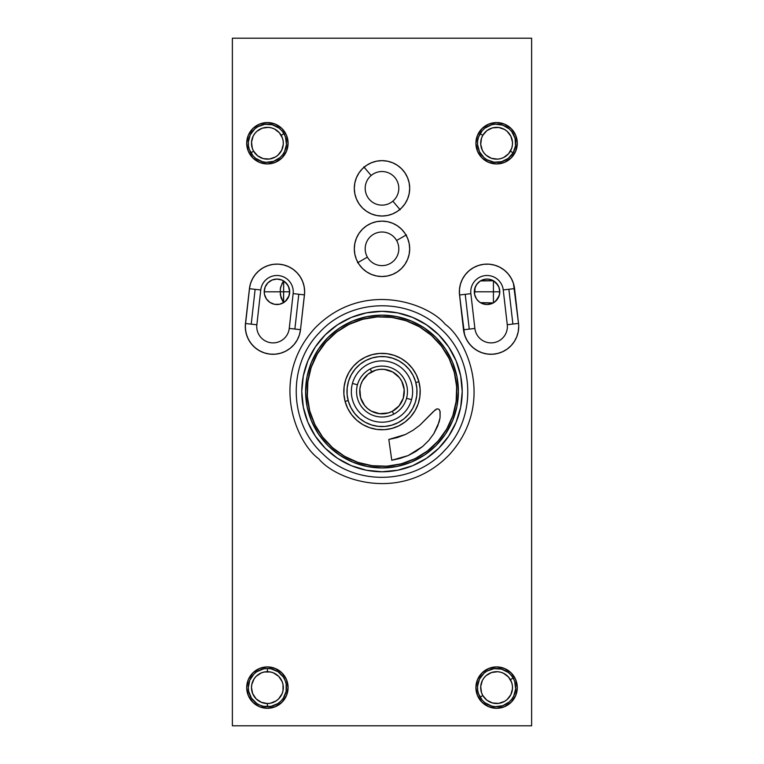 <?xml version="1.0" encoding="UTF-8"?>
<svg xmlns="http://www.w3.org/2000/svg" width="764" height="764" viewBox="0 0 764 764"><rect width="100%" height="100%" fill="white"/><g stroke="black" fill="none" stroke-linecap="round" stroke-linejoin="round"><path stroke-width="1.15" d="M517.295 687.6A20.695 20.695 0 0 1 496.6 708.295A20.695 20.695 0 0 1 475.905 687.6L477.481 679.683L481.969 672.969L488.683 668.481L496.6 666.905L504.517 668.481L511.231 672.969L515.719 679.683L517.295 687.6L515.719 695.517L511.231 702.231L504.517 706.719L496.6 708.295L488.683 706.719L481.969 702.231L477.481 695.517L475.905 687.6A20.695 20.695 0 0 1 496.6 666.905A20.695 20.695 0 0 1 517.295 687.6M517.295 143.25A20.695 20.695 0 0 1 496.6 163.945A20.695 20.695 0 0 1 475.905 143.25L477.481 135.333L481.969 128.619L488.683 124.131L496.6 122.555L504.517 124.131L511.231 128.619L515.719 135.333L517.295 143.25L515.719 151.167L511.231 157.881L504.517 162.369L496.6 163.945L488.683 162.369L481.969 157.881L477.481 151.167L475.905 143.25A20.695 20.695 0 0 1 496.6 122.555A20.695 20.695 0 0 1 517.295 143.25M288.095 143.25A20.695 20.695 0 0 1 267.4 163.945A20.695 20.695 0 0 1 246.705 143.25L248.281 135.333L252.769 128.619L259.483 124.131L267.4 122.555L275.317 124.131L282.031 128.619L286.519 135.333L288.095 143.25L286.519 151.167L282.031 157.881L275.317 162.369L267.4 163.945L259.483 162.369L252.769 157.881L248.281 151.167L246.705 143.25A20.695 20.695 0 0 1 267.4 122.555A20.695 20.695 0 0 1 288.095 143.25M288.095 687.6A20.695 20.695 0 0 1 267.4 708.295A20.695 20.695 0 0 1 246.705 687.6L248.281 679.683L252.769 672.969L259.483 668.481L267.4 666.905L275.317 668.481L282.031 672.969L286.519 679.683L288.095 687.6L286.519 695.517L282.031 702.231L275.317 706.719L267.4 708.295L259.483 706.719L252.769 702.231L248.281 695.517L246.705 687.6A20.695 20.695 0 0 1 267.4 666.905A20.695 20.695 0 0 1 288.095 687.6M283.501 280.875L280.579 287.235L280.226 291.8L276.95 291.8L280.226 291.8L280.999 297.721L283.511 302.706L280.34 294.914L280.331 288.668L282.126 283.31L283.645 280.961L283.645 291.781L280.226 291.781L289.68 291.781A12.73 12.73 0 0 1 276.95 304.53A12.73 12.73 0 0 1 264.22 291.8L276.95 291.8L264.22 291.8L264.459 294.283L266.359 298.867L269.873 302.382L274.467 304.282L279.433 304.282L284.027 302.382L287.541 298.867L288.716 296.671L289.68 291.8L289.432 294.331M289.451 294.226L289.441 289.308L288.716 286.92L285.956 282.795L281.821 280.035L276.95 279.061L272.079 280.035L267.944 282.795L265.184 286.92L264.22 291.8A12.73 12.73 0 0 1 276.95 279.061A12.73 12.73 0 0 1 289.68 291.8L283.645 291.781L283.711 281.009M287.493 298.944L289.059 295.716L285.488 301.245L287.531 298.877M476.039 298.199L475.141 296.298L476.039 298.199M474.578 294.341L474.32 291.8L499.78 291.781L499.236 295.477L499.78 291.8A12.73 12.73 0 0 1 487.05 304.53A12.73 12.73 0 0 1 474.32 291.8L474.549 294.226M499.236 295.477L495.76 301.083L497.66 298.839M480.422 280.923L493.42 280.77L493.42 302.821L495.76 301.083L493.238 302.926L480.384 302.649M285.488 301.245L283.645 302.63L283.645 291.781L283.511 302.706M284.494 302.057L283.645 302.63M479.591 302.114L477.137 299.784M458.4 391.55A76.4 76.4 0 0 1 382 467.95A76.4 76.4 0 0 1 305.6 391.55L307.071 376.642L311.416 362.317L318.473 349.1L327.976 337.526L339.55 328.023L352.767 320.966L367.092 316.621L382 315.15L396.908 316.621L411.233 320.966L424.45 328.023L436.024 337.526L445.527 349.1L452.584 362.317L456.929 376.642L458.4 391.55L456.929 406.458L452.584 420.783L445.527 434L436.024 445.574L424.45 455.077L411.233 462.134L396.908 466.479L382 467.95L367.092 466.479L352.767 462.134L339.55 455.077L327.976 445.574L318.473 434L311.416 420.783L307.071 406.458L305.6 391.55A76.4 76.4 0 0 1 382 315.15A76.4 76.4 0 0 1 458.4 391.55M301.78 391.55A80.22 80.22 0 0 1 382 311.33A80.22 80.22 0 0 1 462.22 391.55A80.22 80.22 0 0 1 382 471.77A80.22 80.22 0 0 1 301.78 391.55L303.318 407.202L307.882 422.253L315.303 436.12L325.273 448.277L337.43 458.247L351.297 465.668L366.348 470.232L382 471.77L397.652 470.232L412.703 465.668L426.57 458.247L438.727 448.277L448.697 436.12L456.118 422.253L460.682 407.202L462.22 391.55L460.682 375.898L456.118 360.847L448.697 346.98L438.727 334.823L426.57 324.853L412.703 317.432L397.652 312.868L382 311.33L366.348 312.868L351.297 317.432L337.43 324.853L325.273 334.823L315.303 346.98L307.882 360.847L303.318 375.898L301.78 391.55M409.695 188.336A27.695 27.695 0 0 1 382 216.031A27.695 27.695 0 0 1 354.305 188.336L354.84 182.93L356.416 177.735L358.975 172.95L362.413 168.758L366.615 165.31L371.399 162.751L376.595 161.175L382 160.641L387.405 161.175L392.601 162.751L397.385 165.31L401.587 168.758L405.025 172.95L407.584 177.735L409.16 182.93L409.695 188.336L409.16 193.741L407.584 198.936L405.025 203.721L401.587 207.923L397.385 211.361L392.601 213.92L387.405 215.496L382 216.031L376.595 215.496L371.399 213.92L366.615 211.361L362.413 207.923L358.975 203.721L356.416 198.936L354.84 193.741L354.305 188.336A27.695 27.695 0 0 1 382 160.641A27.695 27.695 0 0 1 409.695 188.336M409.695 248.825A27.695 27.695 0 0 1 382 276.52A27.695 27.695 0 0 1 354.305 248.825L354.84 243.42L356.416 238.225L358.975 233.431L362.413 229.238L366.615 225.791L371.399 223.231L376.595 221.655L382 221.13L387.405 221.655L392.601 223.231L397.385 225.791L401.587 229.238L405.025 233.431L407.584 238.225L409.16 243.42L409.695 248.825L409.16 254.221L407.584 259.416L405.025 264.21L401.587 268.403L397.385 271.85L392.601 274.41L387.405 275.985L382 276.52L376.595 275.985L371.399 274.41L366.615 271.85L362.413 268.403L358.975 264.21L356.416 259.416L354.84 254.221L354.305 248.825A27.695 27.695 0 0 1 382 221.13A27.695 27.695 0 0 1 409.695 248.825M304.645 291.8A27.695 27.695 0 0 0 302.687 281.582L304.148 286.586L304.645 291.8A27.695 27.695 0 0 1 304.464 294.933L300.5 329.714L299.364 335.024L297.215 340.009L294.13 344.478L290.234 348.26L285.669 351.211L280.627 353.207L275.279 354.19L269.854 354.104L264.545 352.968L259.559 350.81L255.09 347.725L251.308 343.829L248.367 339.273L246.361 334.221L245.387 328.883L245.473 323.449L249.436 288.658A27.695 27.695 0 0 1 278.516 264.143A27.695 27.695 0 0 1 304.464 294.933A27.695 27.695 0 0 0 304.645 291.8M302.678 281.544A27.695 27.695 0 0 0 293.156 269.339M252.531 278.736A27.695 27.695 0 0 0 250.516 283.52L252.54 278.717L255.434 274.352L259.101 270.618L263.408 267.639L268.193 265.519L273.292 264.344L278.516 264.143L283.692 264.936L288.63 266.684L293.147 269.329A27.695 27.695 0 0 0 283.711 264.936M283.673 264.927A27.695 27.695 0 0 0 278.554 264.143M278.488 264.143A27.695 27.695 0 0 0 255.443 274.352M255.434 274.362A27.695 27.695 0 0 0 252.55 278.688M250.506 283.559A27.695 27.695 0 0 0 249.436 288.649L250.516 283.539M518.708 326.591A27.695 27.695 0 0 0 518.527 323.449A27.695 27.695 0 0 1 518.708 326.591L518.212 331.796L516.75 336.819L514.363 341.479L511.145 345.605L507.21 349.053L502.693 351.698L497.756 353.445L492.579 354.238L487.346 354.038L482.256 352.863L477.462 350.743L473.164 347.763L469.497 344.02L466.603 339.665L464.579 334.842L459.536 294.933L459.45 289.499L460.425 284.16L462.43 279.118L465.371 274.553L469.153 270.657L473.623 267.572L478.608 265.423L483.918 264.277L489.342 264.191L494.68 265.175L499.732 267.171L504.288 270.122L508.184 273.904L511.269 278.373L513.427 283.349L518.527 323.449A27.695 27.695 0 0 1 492.579 354.238A27.695 27.695 0 0 1 463.5 329.714A27.695 27.695 0 0 0 492.579 354.238A27.695 27.695 0 0 0 518.708 326.591M232.38 38.2L531.62 38.2L531.62 725.8L232.38 725.8L232.38 38.2L232.38 725.8L531.62 725.8L531.62 38.2L232.38 38.2M293.147 269.329L297.081 272.777L300.3 276.902L302.687 281.563M463.5 329.714L459.536 294.933A27.695 27.695 0 0 1 483.918 264.277A27.695 27.695 0 0 1 514.564 288.658L518.527 323.449M504.288 270.122A27.695 27.695 0 0 0 462.44 279.099M462.421 279.137A27.695 27.695 0 0 0 459.536 294.933M514.363 341.479L514.841 340.706M498.787 286.863L495.769 282.508L493.42 280.77L497.794 284.953L499.236 288.114L499.78 291.781L474.32 291.781L474.559 289.308L476.459 284.724L479.973 281.209L484.567 279.309L487.05 279.061L489.533 279.309L494.127 281.209L497.641 284.724L498.816 286.92L499.541 289.308L499.541 294.283L497.641 298.867L494.127 302.382L491.921 303.556L487.05 304.53L484.567 304.282L479.973 302.382L478.044 300.796L476.459 298.867L474.559 294.283L475.151 287.274L477.156 283.778L479.611 281.458M297.225 339.98A27.695 27.695 0 0 0 300.5 329.714A27.695 27.695 0 0 1 269.854 354.104A27.695 27.695 0 0 1 245.473 323.449A27.695 27.695 0 0 0 297.196 340.037M245.473 323.449L249.436 288.658M304.464 294.933L300.5 329.714M273.292 264.344L274.629 264.201M288.63 266.684L289.823 267.276M297.081 272.777L298.18 274.018M267.39 353.713L264.554 352.968M248.367 339.273L246.361 334.221M245.387 328.873L245.301 327.278M285.325 282.212L288.372 286.166L289.68 291.781M283.645 280.961L287.503 284.676M493.42 302.897L493.42 280.665M480.862 302.926L493.238 302.926M493.191 280.646L480.909 280.646M477.156 283.778L475.151 287.274M480.489 280.885L479.515 281.534M474.32 291.8A12.73 12.73 0 0 1 487.05 279.061A12.73 12.73 0 0 1 499.78 291.8L498.844 286.987M271.44 163.544L267.4 163.945M500.64 163.544L496.6 163.945M488.683 124.131L489.925 123.663M479.391 699.098L477.481 695.517M513.809 676.102L515.719 679.683M445.211 324.27C440.035 329.781 440.035 329.781 445.211 324.27C450.388 318.76 450.388 318.76 445.211 324.27C428.079 303.079 362.432 279.404 314.72 328.339C268.852 378.992 296.566 443.044 318.789 458.83C323.965 453.319 323.965 453.319 318.789 458.83C296.566 443.044 268.852 378.992 314.72 328.339C362.432 279.404 428.079 303.079 445.211 324.27C450.388 318.76 450.388 318.76 445.211 324.27C440.035 329.781 440.035 329.781 445.211 324.27C467.434 340.056 495.148 404.108 449.28 454.761C401.568 503.696 335.921 480.021 318.789 458.83C313.612 464.34 313.612 464.34 318.789 458.83C335.921 480.021 401.568 503.696 449.28 454.761C495.148 404.108 467.434 340.056 445.211 324.27M318.789 458.83C313.612 464.34 313.612 464.34 318.789 458.83C323.965 453.319 323.965 453.319 318.789 458.83M392.858 201.161A16.808 16.808 0 0 0 394.826 177.477A16.808 16.808 0 0 0 371.142 175.51A16.808 16.808 0 0 1 394.826 177.477A16.808 16.808 0 0 1 392.858 201.161L400.183 209.813L392.858 201.161A16.808 16.808 0 0 1 369.174 199.194A16.808 16.808 0 0 1 371.142 175.51L363.817 166.858L371.142 175.51A16.808 16.808 0 0 0 369.174 199.194A16.808 16.808 0 0 0 392.858 201.161M396.602 240.488A16.808 16.808 0 0 0 373.672 234.223A16.808 16.808 0 0 0 367.398 257.153A16.808 16.808 0 0 1 373.672 234.223A16.808 16.808 0 0 1 396.602 240.488L406.438 234.873L396.602 240.488A16.808 16.808 0 0 1 390.328 263.418A16.808 16.808 0 0 1 367.398 257.153L357.562 262.768L367.398 257.153A16.808 16.808 0 0 0 390.328 263.418A16.808 16.808 0 0 0 396.602 240.488M518.527 323.401A27.628 27.628 0 0 1 494.251 354.028A27.628 27.628 0 0 1 463.633 329.762L474.883 328.453A16.302 16.302 0 0 0 492.952 342.769A16.302 16.302 0 0 0 507.267 324.71L518.527 323.401L512.892 324.051L508.872 289.269L514.497 288.62A27.628 27.628 0 0 0 483.87 264.344A27.628 27.628 0 0 0 459.603 294.971L470.863 293.672A16.302 16.302 0 0 1 485.178 275.603A16.302 16.302 0 0 1 503.237 289.919L508.872 289.269L512.892 324.051L507.267 324.71A16.302 16.302 0 0 1 492.952 342.769A16.302 16.302 0 0 1 474.883 328.453L469.258 329.103L465.228 294.321L469.258 329.103L463.633 329.762A27.628 27.628 0 0 0 494.251 354.028A27.628 27.628 0 0 0 518.527 323.401L514.497 288.62L503.237 289.919A16.302 16.302 0 0 0 485.178 275.603A16.302 16.302 0 0 0 470.863 293.672L459.603 294.971A27.628 27.628 0 0 1 483.87 264.344A27.628 27.628 0 0 1 514.497 288.62M300.51 329.676A27.628 27.628 0 0 1 269.969 354.057A27.628 27.628 0 0 1 245.588 323.516L256.857 324.776A16.302 16.302 0 0 0 271.23 342.788A16.302 16.302 0 0 0 289.25 328.405L300.51 329.676L294.875 329.045L298.781 294.245L304.406 294.875A27.628 27.628 0 0 0 280.025 264.334A27.628 27.628 0 0 0 249.494 288.716L260.753 289.976A16.302 16.302 0 0 1 278.764 275.594A16.302 16.302 0 0 1 293.147 293.615L298.781 294.245L294.875 329.045L289.25 328.405A16.302 16.302 0 0 1 271.23 342.788A16.302 16.302 0 0 1 256.857 324.776L251.222 324.146L255.119 289.346L251.222 324.146L245.588 323.516A27.628 27.628 0 0 0 269.969 354.057A27.628 27.628 0 0 0 300.51 329.676L304.406 294.875L293.147 293.615A16.302 16.302 0 0 0 278.764 275.594A16.302 16.302 0 0 0 260.753 289.976L249.494 288.716A27.628 27.628 0 0 1 280.025 264.334A27.628 27.628 0 0 1 304.406 294.875M267.4 668.5L267.4 671.68A15.92 15.92 0 0 1 283.32 687.6A15.92 15.92 0 0 1 267.4 703.52L267.4 706.7A19.1 19.1 0 0 0 286.5 687.6A19.1 19.1 0 0 0 267.4 668.5A19.1 19.1 0 0 1 286.5 687.6A19.1 19.1 0 0 1 267.4 706.7A19.1 19.1 0 0 1 248.3 687.6A19.1 19.1 0 0 1 267.4 668.5A19.1 19.1 0 0 0 248.3 687.6A19.1 19.1 0 0 0 267.4 706.7L267.4 703.52L261.307 702.307L256.141 698.859L252.693 693.693L251.48 687.6L251.786 684.496L254.164 678.757L256.141 676.341L261.307 672.893L264.296 671.986L270.504 671.986L273.493 672.893L278.659 676.341L282.107 681.507L283.014 684.496L283.014 690.704L282.107 693.693L278.659 698.859L276.243 700.836L270.504 703.214L267.4 703.52A15.92 15.92 0 0 1 251.48 687.6A15.92 15.92 0 0 1 267.4 671.68L267.4 668.5L263.675 668.863L256.79 671.718L253.896 674.096L249.752 680.294L248.3 687.6L248.663 691.324L251.518 698.21L256.79 703.482L260.094 705.248L263.675 706.337L271.124 706.337L278.01 703.482L280.904 701.104L283.282 698.21L286.137 691.324L286.137 683.875L285.048 680.294L283.282 676.99L278.01 671.718L271.124 668.863L267.4 668.5M391.779 460.253L400.116 458.39L408.148 455.583L415.721 451.534L422.597 446.52L428.709 440.532L433.828 433.656L439.147 421.938L440.064 417.717L440.026 411.271L439.099 409.313L437.084 408.816L433.58 411.347L419.894 425.166L413.028 430.275L405.464 434.487L397.318 437.571L388.819 439.453L391.779 460.253L408.148 455.583L422.597 446.52L428.709 440.532L433.828 433.656L437.734 426.026L440.064 417.717L440.121 411.7L439.099 409.313L437.084 408.816L435.203 409.896L419.894 425.166L413.028 430.275L405.464 434.487L388.819 439.453L391.779 460.253L392.333 460.148M370.244 368.964L371.715 371.781A22.28 22.28 0 0 1 401.768 381.265A22.28 22.28 0 0 1 392.285 411.318L393.756 414.136A25.47 25.47 0 0 0 404.586 379.794A25.47 25.47 0 0 0 370.244 368.964A25.47 25.47 0 0 1 404.586 379.794A25.47 25.47 0 0 1 393.756 414.136A25.47 25.47 0 0 1 359.414 403.306A25.47 25.47 0 0 1 370.244 368.964A25.47 25.47 0 0 0 359.414 403.306A25.47 25.47 0 0 0 393.756 414.136L392.285 411.318L399.066 405.875L403.249 398.254L404.194 389.611L401.768 381.265L399.381 377.597L392.715 372.011L384.426 369.404L380.061 369.356L375.764 370.158L368.047 374.169L362.461 380.835L360.751 384.846L359.854 389.124L360.608 397.786L364.619 405.503L367.675 408.616L371.285 411.089L379.574 413.696L388.236 412.942L392.285 411.318A22.28 22.28 0 0 1 362.231 401.835A22.28 22.28 0 0 1 371.715 371.781L370.244 368.964M365.832 360.493A35.02 35.02 0 0 1 413.057 375.382A35.02 35.02 0 0 1 398.168 422.607L403.917 418.863L408.826 414.059L412.703 408.396L415.396 402.084L416.81 395.36L416.886 388.494L415.616 381.752L413.057 375.382L409.313 369.633L404.509 364.724L398.846 360.847L392.534 358.154L385.81 356.74L378.944 356.664L372.202 357.934L365.832 360.493L360.083 364.237L355.174 369.041L351.297 374.704L348.604 381.016L347.19 387.74L347.114 394.606L348.384 401.348L350.943 407.718L354.687 413.467L359.491 418.376L365.154 422.253L371.466 424.946L378.19 426.36L385.056 426.436L391.798 425.166L398.168 422.607A35.02 35.02 0 0 1 350.943 407.718A35.02 35.02 0 0 1 365.832 360.493M454.284 372.278A74.805 74.805 0 0 1 401.272 463.834A74.805 74.805 0 0 1 309.716 410.822A74.805 74.805 0 0 1 362.728 319.266A74.805 74.805 0 0 1 454.284 372.278L456.652 386.746L456.156 401.406L452.813 415.683L446.739 429.034L438.183 440.943L427.468 450.951L415.005 458.686L401.272 463.834L386.804 466.202L372.144 465.706L357.867 462.363L344.516 456.289L332.607 447.733L322.599 437.018L314.863 424.555L309.716 410.822L307.348 396.354L307.844 381.694L311.187 367.417L317.261 354.066L325.817 342.157L336.532 332.149L348.995 324.413L362.728 319.266L377.196 316.898L391.856 317.394L406.133 320.737L419.484 326.811L431.393 335.367L441.401 346.082L449.137 358.545L454.284 372.278M398.168 422.607A35.02 35.02 0 0 1 348.164 400.575L345.089 401.396L348.164 400.575A35.02 35.02 0 0 1 372.975 357.714A35.02 35.02 0 0 1 415.836 382.525L418.911 381.704L415.836 382.525M345.089 401.396A38.2 38.2 0 0 1 372.154 354.639A38.2 38.2 0 0 1 418.911 381.704A38.2 38.2 0 0 1 391.846 428.461A38.2 38.2 0 0 1 345.089 401.396L347.716 408.406L351.669 414.766L356.778 420.238L362.862 424.612L369.68 427.706L376.967 429.416L384.454 429.674L391.846 428.461L398.856 425.834L405.216 421.881L410.688 416.772L415.062 410.688L418.156 403.869L419.866 396.583L420.124 389.096L418.911 381.704L416.284 374.694L412.331 368.334L407.222 362.862L401.138 358.488L394.319 355.394L387.033 353.684L379.546 353.426L372.154 354.639L365.144 357.266L358.784 361.219L353.312 366.328L348.938 372.412L345.844 379.231L344.134 386.517L343.876 394.004L345.089 401.396M347.515 397.614L347.085 394.205M375.936 357.065L379.345 356.635M416.485 385.486L416.915 388.895M388.064 426.035L384.655 426.465M313.851 422.397L317.194 428.929M321.176 435.098L325.731 440.857M330.841 446.128L336.437 450.884M342.473 455.058L348.89 458.629M355.623 461.551L362.613 463.805M369.786 465.352L377.082 466.193M384.416 466.317L391.731 465.725M398.961 464.407L406.018 462.401M412.846 459.699L419.379 456.356M425.548 452.374L431.307 447.819M436.578 442.709L441.334 437.113M445.507 431.077L449.079 424.66M452.001 417.927L454.255 410.936M455.802 403.764L456.643 396.468M456.767 389.134L456.175 381.819M454.857 374.589L452.851 367.532M450.149 360.703L446.806 354.171M442.824 348.002L438.269 342.243M433.159 336.972L427.563 332.216M421.527 328.042L415.11 324.471M408.377 321.548L401.387 319.295M394.214 317.748L386.918 316.907M379.584 316.783L372.269 317.375M365.039 318.693L357.982 320.699M351.153 323.401L344.621 326.744M338.452 330.726L332.693 335.281M327.422 340.391L322.666 345.987M318.493 352.023L314.921 358.44M311.998 365.173L309.745 372.163M308.198 379.336L307.357 386.632M307.233 393.966L307.825 401.281M309.143 408.511L311.149 415.568M352.443 383.433A30.655 30.655 0 0 1 390.118 361.993A30.655 30.655 0 0 1 411.557 399.667A30.655 30.655 0 0 0 390.118 361.993A30.655 30.655 0 0 0 352.443 383.433L357.447 384.808L352.443 383.433A30.655 30.655 0 0 0 373.882 421.107A30.655 30.655 0 0 0 411.557 399.667L406.553 398.292L411.557 399.667A30.655 30.655 0 0 1 373.882 421.107A30.655 30.655 0 0 1 352.443 383.433M283.941 133.7L281.181 135.295A15.92 15.92 0 0 1 275.355 157.031A15.92 15.92 0 0 1 253.619 151.205L250.859 152.8A19.1 19.1 0 0 0 276.95 159.791A19.1 19.1 0 0 0 283.941 133.7A19.1 19.1 0 0 1 276.95 159.791A19.1 19.1 0 0 1 250.859 152.8A19.1 19.1 0 0 1 257.85 126.709A19.1 19.1 0 0 1 283.941 133.7A19.1 19.1 0 0 0 257.85 126.709A19.1 19.1 0 0 0 250.859 152.8L253.619 151.205L252.33 148.369L251.518 142.209L253.123 136.212L254.775 133.557L256.905 131.284L262.281 128.18L268.441 127.368L271.516 127.874L274.438 128.973L279.366 132.755L282.47 138.131L283.177 141.168L283.282 144.291L281.677 150.288L277.895 155.216L275.355 157.031L269.482 159.027L263.284 158.625L257.707 155.875L253.619 151.205A15.92 15.92 0 0 1 259.445 129.469A15.92 15.92 0 0 1 281.181 135.295L283.941 133.7L281.763 130.654L279.032 128.094L272.347 124.799L264.907 124.312L257.85 126.709L254.804 128.887L250.267 134.798L248.338 141.999L248.462 145.743L249.312 149.391L253.037 155.846L255.768 158.406L262.453 161.701L266.149 162.312L273.541 161.338L279.996 157.613L282.556 154.882L284.533 151.702L286.462 144.501L285.488 137.109L283.941 133.7M513.141 152.8L510.381 151.205A15.92 15.92 0 0 1 488.645 157.031A15.92 15.92 0 0 1 482.819 135.295L480.059 133.7A19.1 19.1 0 0 0 487.05 159.791A19.1 19.1 0 0 0 513.141 152.8A19.1 19.1 0 0 1 487.05 159.791A19.1 19.1 0 0 1 480.059 133.7A19.1 19.1 0 0 1 506.15 126.709A19.1 19.1 0 0 1 513.141 152.8A19.1 19.1 0 0 0 506.15 126.709A19.1 19.1 0 0 0 480.059 133.7L482.819 135.295L486.907 130.625L492.484 127.874L498.682 127.473L504.555 129.469L507.095 131.284L510.877 136.212L512.482 142.209L512.377 145.332L511.67 148.369L508.566 153.745L503.638 157.527L500.716 158.625L497.641 159.132L491.481 158.32L486.105 155.216L483.975 152.943L482.323 150.288L480.718 144.291L481.53 138.131L482.819 135.295A15.92 15.92 0 0 1 504.555 129.469A15.92 15.92 0 0 1 510.381 151.205L513.141 152.8L515.538 145.743L515.051 138.303L511.756 131.618L509.196 128.887L502.741 125.162L495.349 124.188L491.653 124.799L484.968 128.094L482.237 130.654L478.512 137.109L477.662 140.757L477.538 144.501L479.467 151.702L484.004 157.613L487.05 159.791L494.107 162.188L501.547 161.701L508.232 158.406L513.141 152.8M513.141 678.05L510.381 679.645A15.92 15.92 0 0 1 504.555 701.381A15.92 15.92 0 0 1 482.819 695.555L480.059 697.15A19.1 19.1 0 0 0 506.15 704.141A19.1 19.1 0 0 0 513.141 678.05A19.1 19.1 0 0 1 506.15 704.141A19.1 19.1 0 0 1 480.059 697.15A19.1 19.1 0 0 1 487.05 671.059A19.1 19.1 0 0 1 513.141 678.05A19.1 19.1 0 0 0 487.05 671.059A19.1 19.1 0 0 0 480.059 697.15L482.819 695.555L481.53 692.719L480.718 686.559L482.323 680.562L483.975 677.907L486.105 675.634L491.481 672.53L497.641 671.718L500.716 672.224L503.638 673.323L508.566 677.105L511.67 682.481L512.377 685.518L512.482 688.641L510.877 694.638L507.095 699.566L504.555 701.381L498.682 703.377L492.484 702.976L486.907 700.225L482.819 695.555A15.92 15.92 0 0 1 488.645 673.819A15.92 15.92 0 0 1 510.381 679.645L513.141 678.05L510.963 675.004L508.232 672.444L501.547 669.149L494.107 668.662L487.05 671.059L484.004 673.237L479.467 679.148L477.538 686.349L477.662 690.093L478.512 693.741L482.237 700.196L484.968 702.756L491.653 706.051L495.349 706.662L502.741 705.688L509.196 701.963L511.756 699.232L513.733 696.052L515.662 688.851L514.688 681.459L513.141 678.05M440.857 328.912C408.215 296.604 349.95 298.409 319.362 332.693C287.044 365.354 288.868 423.609 323.143 454.188C355.795 486.496 414.05 484.691 444.638 450.407C476.956 417.736 475.132 359.481 440.857 328.912M470.863 293.672L474.883 328.453M463.633 329.762L459.603 294.971M503.237 289.919L507.267 324.71M260.753 289.976L256.857 324.776M245.588 323.516L249.494 288.716M293.147 293.615L289.25 328.405"/></g></svg>
